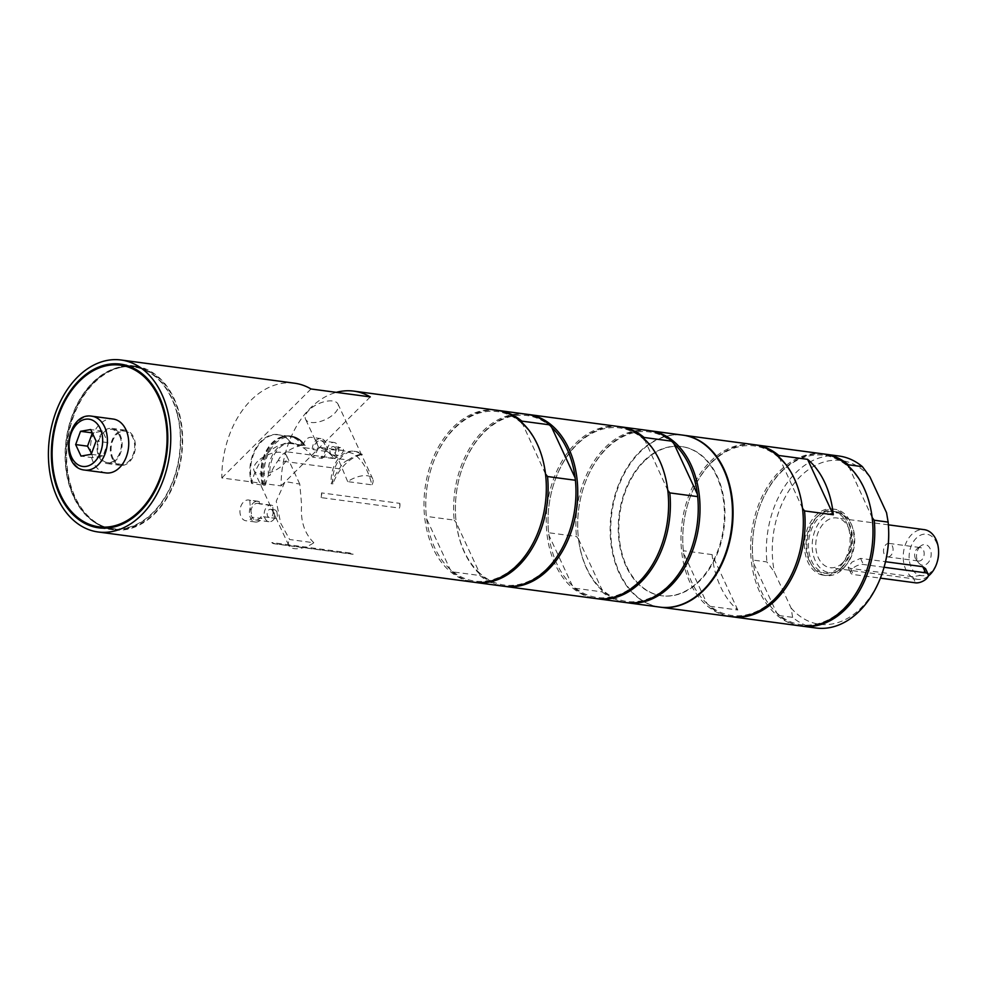 <?xml version="1.0" encoding="UTF-8"?>
<svg xmlns="http://www.w3.org/2000/svg" width="988" height="988" viewBox="0 0 988 988"><rect width="100%" height="100%" fill="white"/><g stroke="black" fill="none" stroke-linecap="round" stroke-linejoin="round"><path stroke-width="0.74" stroke-dasharray="4.94 3.71" d="M925.546 568.619L922.273 575.078L912.739 576.72L850.495 568.396L848.124 567.322L851.965 562.073L860.548 558.368L885.52 561.715M884.05 567.26L863.389 564.494A8.361 4.026 155.1 0 0 854.336 567.161A8.361 4.026 155.1 0 0 850.779 573.028A8.361 4.026 155.1 0 0 853.336 574.522L880.394 578.141M920.026 546.636A10.399 7.262 -82.4 0 0 918.667 562.864A10.399 7.262 -82.4 0 0 928.35 562.444A10.399 7.262 -82.4 0 0 930.177 548.797A10.399 7.262 -82.4 0 0 920.94 545.845A10.399 7.262 -82.4 0 0 920.026 546.636M916.913 548.92A6.78 4.73 97.6 0 1 917.506 548.402A6.78 4.73 97.6 0 1 920.31 547.587A6.78 4.73 97.6 0 1 924.113 552.465A6.78 4.73 97.6 0 1 921.915 559.69A6.78 4.73 97.6 0 1 918.519 561.023A6.78 4.73 97.6 0 1 916.024 559.492A6.78 4.73 97.6 0 1 916.913 548.92M890.793 555.528A6.78 4.73 97.6 0 1 887.397 556.861A6.78 4.73 97.6 0 1 883.593 551.983A6.78 4.73 97.6 0 1 885.791 544.759A6.78 4.73 97.6 0 1 889.188 543.425A6.78 4.73 97.6 0 1 892.991 548.303A6.78 4.73 97.6 0 1 890.793 555.528M928.214 576.14A25.083 17.525 97.6 0 1 917.568 579.363A25.083 17.525 97.6 0 1 903.489 561.32A25.083 17.525 97.6 0 1 911.64 534.57A25.083 17.525 97.6 0 1 924.225 529.642M938.6 552.366A20.909 14.61 -82.4 0 0 920.927 535.002A20.909 14.61 -82.4 0 0 910.146 564.358A20.909 14.61 -82.4 0 0 931.573 571.509A20.909 14.61 -82.4 0 0 937.414 561.209M842.702 562.74A25.083 17.525 -82.4 0 0 850.853 535.99A25.083 17.525 -82.4 0 0 836.774 517.947A25.083 17.525 -82.4 0 0 824.202 522.874A25.083 17.525 -82.4 0 0 816.051 549.624A25.083 17.525 -82.4 0 0 830.13 567.668A25.083 17.525 -82.4 0 0 842.702 562.74M844.567 566.754A30.134 21.057 -82.4 0 0 854.682 538.497A30.134 21.057 -82.4 0 0 842.776 514.711A30.134 21.057 -82.4 0 0 822.337 518.861A30.134 21.057 -82.4 0 0 813.235 554.737A30.134 21.057 -82.4 0 0 835.058 572.361A30.134 21.057 -82.4 0 0 844.567 566.754M842.023 567.248A31.258 21.835 -82.4 0 0 852.508 537.941A31.258 21.835 -82.4 0 0 840.158 513.266A31.258 21.835 -82.4 0 0 834.638 511.438A31.258 21.835 -82.4 0 0 818.966 517.576A31.258 21.835 -82.4 0 0 808.802 550.909A31.258 21.835 -82.4 0 0 826.351 573.386A31.258 21.835 -82.4 0 0 832.155 573.065A31.258 21.835 -82.4 0 0 842.023 567.248M816.52 517.243A31.258 21.835 97.6 0 1 832.18 511.105A31.258 21.835 97.6 0 1 849.692 544.981A31.258 21.835 97.6 0 1 823.906 573.065A31.258 21.835 97.6 0 1 806.356 550.575A31.258 21.835 97.6 0 1 816.52 517.243M320.952 456.839A50.907 35.568 97.6 0 1 322.063 458.383L312.653 457.123A10.448 7.299 -82.4 0 0 317.506 445.909A10.448 7.299 -82.4 0 0 311.541 437.351A10.448 7.299 -82.4 0 0 302.834 447.502L312.257 448.762A50.907 35.568 97.6 0 1 312.48 448.898A50.907 35.568 97.6 0 1 313.678 449.701L327.016 451.491A50.907 35.568 97.6 0 1 334.29 458.63L320.952 456.839A8.361 5.842 -82.4 0 0 324.756 452.22A8.361 5.842 -82.4 0 0 324.595 443.958A8.361 5.842 -82.4 0 0 320.68 440.685A8.361 5.842 -82.4 0 0 319.408 440.71A8.361 5.842 -82.4 0 0 314.394 445.724A8.361 5.842 -82.4 0 0 313.678 449.701M259.301 501.583L249.878 500.323A10.448 7.299 -82.4 0 0 248.717 500.027A10.448 7.299 -82.4 0 0 240.084 509.413A10.448 7.299 -82.4 0 0 245.938 520.75A10.448 7.299 -82.4 0 0 252.385 517.243L261.795 518.502A50.907 35.568 97.6 0 1 261.709 518.181A50.907 35.568 97.6 0 1 261.227 516.415L274.578 518.206A50.907 35.568 97.6 0 1 272.713 505.658L259.375 503.868A50.907 35.568 97.6 0 1 259.301 501.941A50.907 35.568 97.6 0 1 259.301 501.583A10.448 7.299 -82.4 0 0 258.127 501.286A10.448 7.299 -82.4 0 0 249.507 510.673A10.448 7.299 -82.4 0 0 255.361 522.01A10.448 7.299 -82.4 0 0 261.795 518.502M737.801 610.016L712.076 554.601A86.759 60.626 -82.4 0 0 737.801 610.016L709.051 606.175L706.963 603.47A85.499 59.749 97.6 0 1 683.634 553.218A85.499 59.749 97.6 0 1 682.77 541.066A85.499 59.749 97.6 0 1 687.599 504.893A85.499 59.749 97.6 0 1 779.124 457.95A85.499 59.749 97.6 0 1 802.454 508.215A85.499 59.749 97.6 0 1 803.318 520.231M868.106 565.988A85.499 59.749 97.6 0 1 844.246 607.978A85.499 59.749 97.6 0 1 776.617 612.795A85.499 59.749 97.6 0 1 753.288 562.53A85.499 59.749 97.6 0 1 752.424 550.378A85.499 59.749 97.6 0 1 757.265 514.205A85.499 59.749 97.6 0 1 848.791 467.275A85.499 59.749 97.6 0 1 872.12 517.527A85.499 59.749 97.6 0 1 872.972 529.543M801.206 626.009A86.759 60.626 97.6 0 1 778.705 615.487L776.617 612.795L753.288 562.53L752.98 560.072A86.759 60.626 97.6 0 1 752.436 550.649A86.759 60.626 97.6 0 1 757.339 513.945A86.759 60.626 97.6 0 1 824.202 454.048M823.313 453.924A86.759 60.626 -82.4 0 0 751.72 531.877A86.759 60.626 -82.4 0 0 800.317 625.898M848.655 466.299L872.12 517.527M778.705 615.487L792.635 617.352A86.759 60.626 -82.4 0 0 816.026 627.998M792.635 617.352L791.055 607.953L774.431 572.126L766.91 561.925L752.98 560.072M839.022 456.024A86.759 60.626 -82.4 0 0 766.91 561.925M869.922 476.871A82.572 57.699 -82.4 0 0 800.033 476.784A82.572 57.699 -82.4 0 0 774.431 572.126M842.826 568.989A33.444 23.379 -82.4 0 0 853.694 533.322A33.444 23.379 -82.4 0 0 834.922 509.252A33.444 23.379 -82.4 0 0 818.15 515.835A33.444 23.379 -82.4 0 0 807.282 551.502A33.444 23.379 -82.4 0 0 826.054 575.559A33.444 23.379 -82.4 0 0 842.826 568.989M840.38 568.668A33.444 23.379 -82.4 0 0 851.248 532.989A33.444 23.379 -82.4 0 0 832.476 508.931A33.444 23.379 -82.4 0 0 804.874 538.979A33.444 23.379 -82.4 0 0 823.609 575.238A33.444 23.379 -82.4 0 0 840.38 568.668M791.055 607.953A82.572 57.699 -82.4 0 0 884.025 567.347M888.706 532.421A82.572 57.699 -82.4 0 0 886.545 512.698M798.44 556.664A85.499 59.749 97.6 0 1 774.58 598.654A85.499 59.749 97.6 0 1 706.963 603.47L683.634 553.218L683.326 550.748A86.759 60.626 97.6 0 1 682.77 541.338A86.759 60.626 97.6 0 1 687.685 504.633A86.759 60.626 97.6 0 1 754.548 444.736M731.54 616.697A86.759 60.626 97.6 0 1 709.051 606.175M753.659 444.6A86.759 60.626 -82.4 0 0 682.066 522.553A86.759 60.626 -82.4 0 0 730.651 616.586M778.989 456.975L802.454 508.215M660.108 607.151A86.759 60.626 97.6 0 1 611.807 513.155A86.759 60.626 97.6 0 1 683.103 435.165M712.076 554.601L683.326 550.748M644.139 461.396A75.261 52.586 -82.4 0 0 626.664 566.322A75.261 52.586 -82.4 0 0 661.923 595.789A75.261 52.586 -82.4 0 0 724.031 528.172A75.261 52.586 -82.4 0 0 681.881 446.601A75.261 52.586 -82.4 0 0 644.139 461.396M626.071 566.235A75.261 52.586 97.6 0 1 627.652 484.626A75.261 52.586 97.6 0 1 681.288 446.527A75.261 52.586 97.6 0 1 723.438 528.086A75.261 52.586 97.6 0 1 661.33 595.715A75.261 52.586 97.6 0 1 626.071 566.235M682.807 435.128A86.759 60.626 -82.4 0 0 620.983 479.044A86.759 60.626 -82.4 0 0 619.167 573.139A86.759 60.626 -82.4 0 0 659.811 607.114M674.038 443.896A85.499 59.749 -82.4 0 0 582.525 490.838A85.499 59.749 -82.4 0 0 577.684 527.012A85.499 59.749 -82.4 0 0 578.548 539.164L576.461 536.459L548.599 532.73L548.908 535.2A85.499 59.749 -82.4 0 0 572.237 585.452L574.324 588.156L602.186 591.886L601.877 589.416A85.499 59.749 -82.4 0 0 693.366 542.61M644.275 438.956L667.727 490.196A85.499 59.749 -82.4 0 0 659.712 461.433A85.499 59.749 -82.4 0 0 644.398 439.932A85.499 59.749 -82.4 0 0 552.885 486.874A85.499 59.749 -82.4 0 0 548.044 523.035A85.499 59.749 -82.4 0 0 548.908 535.2L572.237 585.452A85.499 59.749 -82.4 0 0 663.726 538.645M578.548 539.164L601.877 589.416A85.499 59.749 -82.4 0 1 578.548 539.164M574.324 588.156A86.759 60.626 -82.4 0 0 596.814 598.679M668.592 502.213A85.499 59.749 -82.4 0 0 667.727 490.196M619.822 426.717A86.759 60.626 -82.4 0 0 552.959 486.615A86.759 60.626 -82.4 0 0 548.044 523.307A86.759 60.626 -82.4 0 0 548.599 532.73M698.232 506.177A85.499 59.749 -82.4 0 0 697.367 494.161M602.186 591.886A86.759 60.626 -82.4 0 0 625.577 602.532M648.573 430.546A86.759 60.626 -82.4 0 0 576.461 536.459M649.462 430.682A86.759 60.626 -82.4 0 0 582.599 490.579A86.759 60.626 -82.4 0 0 577.696 527.271A86.759 60.626 -82.4 0 0 586.711 568.792A86.759 60.626 -82.4 0 0 626.466 602.643M618.933 426.581A86.759 60.626 -82.4 0 0 557.096 470.498A86.759 60.626 -82.4 0 0 555.281 564.593A86.759 60.626 -82.4 0 0 595.925 598.567M91.563 453.369L92.86 457.679L103.073 455.913L107.939 442.636L102.591 431.126L92.366 433.04M92.86 457.679L81.004 456.086M91.217 454.319L103.073 455.913M107.939 442.636L96.083 441.056M102.591 431.126L90.735 429.545M105.988 472.919A27.182 18.994 97.6 0 1 93.255 462.285A27.182 18.994 97.6 0 1 93.823 432.806A27.182 18.994 97.6 0 1 113.188 419.048M106.136 528.135A82.572 57.699 -82.4 0 0 113.459 529.815A82.572 57.699 -82.4 0 0 154.869 513.587A82.572 57.699 -82.4 0 0 181.693 425.519A82.572 57.699 -82.4 0 0 135.356 366.128A82.572 57.699 -82.4 0 0 127.847 365.819M126.143 365.943A82.572 57.699 -82.4 0 0 93.946 382.344A82.572 57.699 -82.4 0 0 66.468 464.051A82.572 57.699 -82.4 0 0 104.53 527.567M94.181 382.85A81.942 57.267 97.6 0 1 135.27 366.746A81.942 57.267 97.6 0 1 181.174 455.567A81.942 57.267 97.6 0 1 113.546 529.197A81.942 57.267 97.6 0 1 67.555 470.251A81.942 57.267 97.6 0 1 94.181 382.85M294.498 383.196A86.759 60.626 -82.4 0 0 250.989 400.239A86.759 60.626 -82.4 0 0 221.818 477.957L281.098 485.886A86.759 60.626 97.6 0 1 310.281 408.168A86.759 60.626 97.6 0 1 336.315 392.36M343.454 449.33C343.318 453.023 341.119 455.085 336.859 455.505C332.808 451.701 334.018 449.046 340.49 447.552L343.454 449.33M335.426 448.256A4.187 2.927 -82.4 0 0 333.462 446.613A4.187 2.927 -82.4 0 0 330.017 450.367A4.187 2.927 -82.4 0 0 332.363 454.9A4.187 2.927 -82.4 0 0 335.34 452.788A4.187 2.927 -82.4 0 0 335.426 448.256M276.764 511.475C277.591 515.625 277.529 517.971 276.554 518.515C274.195 515.291 273.713 512.414 275.133 509.882L276.764 511.475M272.602 510.92A4.187 2.927 -82.4 0 0 270.638 509.289A4.187 2.927 -82.4 0 0 267.192 513.044A4.187 2.927 -82.4 0 0 269.526 517.576A4.187 2.927 -82.4 0 0 272.515 515.452A4.187 2.927 -82.4 0 0 272.602 510.92M322.063 458.383A10.448 7.299 -82.4 0 0 326.917 447.169A10.448 7.299 -82.4 0 0 320.952 438.61A10.448 7.299 -82.4 0 0 312.257 448.762M259.375 503.868A8.361 5.842 -82.4 0 0 257.856 503.361A8.361 5.842 -82.4 0 0 250.853 512.661A8.361 5.842 -82.4 0 0 253.941 519.305A8.361 5.842 -82.4 0 0 255.633 519.935A8.361 5.842 -82.4 0 0 261.227 516.415M281.098 485.886L370.302 396.904M311.01 388.976L221.818 477.957M257.609 461.421A17.908 8.633 155.1 0 0 254.052 470.659A17.908 8.633 155.1 0 0 266.315 473.487A17.908 8.633 155.1 0 0 283 464.817A17.908 8.633 155.1 0 0 286.545 455.579A17.908 8.633 155.1 0 0 274.281 452.751A17.908 8.633 155.1 0 0 257.609 461.421M309.121 410.032A17.908 8.633 155.1 0 0 305.576 419.27A17.908 8.633 155.1 0 0 317.84 422.098A17.908 8.633 155.1 0 0 334.512 413.429A17.908 8.633 155.1 0 0 338.057 404.191A17.908 8.633 155.1 0 0 325.793 401.363A17.908 8.633 155.1 0 0 309.121 410.032M347.69 481.613L337.847 458.086L320.421 447.453L318.803 447.774L323.447 449.182L342.725 450.442L353.148 453.578C361.941 459.296 368.178 469.72 371.883 484.849L347.69 481.613A17.908 8.633 -24.9 0 1 372.76 478.945A17.908 8.633 -24.9 0 1 371.883 484.849M313.826 542.758C304.39 533.347 300.327 520.75 301.624 504.967L299.772 484.083L285.112 481.539L276.245 501.2L280.654 523.109L289.632 539.522L313.826 542.758A17.908 8.633 -24.9 0 1 288.755 545.425A17.908 8.633 -24.9 0 1 289.632 539.522M177.111 413.626A81.535 56.971 -82.4 0 0 133.676 366.956A81.535 56.971 -82.4 0 0 66.394 440.216A81.535 56.971 -82.4 0 0 112.064 528.568A81.535 56.971 -82.4 0 0 166.441 494.58A81.535 56.971 -82.4 0 0 177.111 413.626M496.655 410.23A86.759 60.626 -82.4 0 0 434.819 454.147A86.759 60.626 -82.4 0 0 433.016 548.241A86.759 60.626 -82.4 0 0 473.66 582.204M546.315 485.861A85.499 59.749 -82.4 0 0 545.45 473.845A85.499 59.749 -82.4 0 0 537.435 445.082A85.499 59.749 -82.4 0 0 522.121 423.58A85.499 59.749 -82.4 0 0 430.607 470.51A85.499 59.749 -82.4 0 0 425.766 506.683A85.499 59.749 -82.4 0 0 426.631 518.836A85.499 59.749 -82.4 0 0 449.96 569.1A85.499 59.749 -82.4 0 0 541.449 522.294M545.45 473.845L521.997 422.605M497.544 410.353A86.759 60.626 -82.4 0 0 430.682 470.251A86.759 60.626 -82.4 0 0 425.779 506.955A86.759 60.626 -82.4 0 0 426.322 516.378L426.631 518.836L449.96 569.1L452.047 571.793L479.909 575.522L479.6 573.065A85.499 59.749 -82.4 0 0 571.089 526.258M526.295 414.194A86.759 60.626 -82.4 0 0 454.184 520.108L426.322 516.378M551.773 427.545A85.499 59.749 -82.4 0 0 460.247 474.475A85.499 59.749 -82.4 0 0 455.406 510.648A85.499 59.749 -82.4 0 0 456.271 522.8L454.184 520.108M456.271 522.8A85.499 59.749 -82.4 0 0 479.6 573.065L456.271 522.8M527.184 414.33A86.759 60.626 -82.4 0 0 460.322 474.215A86.759 60.626 -82.4 0 0 455.419 510.92A86.759 60.626 -82.4 0 0 464.434 552.44A86.759 60.626 -82.4 0 0 504.189 586.279M575.967 489.826A85.499 59.749 -82.4 0 0 575.102 477.809M452.047 571.793A86.759 60.626 -82.4 0 0 474.549 582.315M479.909 575.522A86.759 60.626 -82.4 0 0 503.3 586.18M107.26 528.061A81.942 57.267 -82.4 0 0 112.002 528.988A81.942 57.267 -82.4 0 0 153.103 512.883A81.942 57.267 -82.4 0 0 179.717 425.482A81.942 57.267 -82.4 0 0 133.738 366.536A81.942 57.267 -82.4 0 0 128.909 366.19M127.946 366.19A81.942 57.267 -82.4 0 0 92.637 382.64A81.942 57.267 -82.4 0 0 65.566 466.04A81.942 57.267 -82.4 0 0 106.334 527.802M249.878 500.323A50.907 35.568 -82.4 0 0 252.385 517.243M312.653 457.123A50.907 35.568 -82.4 0 0 302.834 447.502M334.29 458.63A8.361 5.842 -82.4 0 0 338.81 449.762A8.361 5.842 -82.4 0 0 334.018 442.476A8.361 5.842 -82.4 0 0 327.016 451.491M272.713 505.658A8.361 5.842 -82.4 0 0 271.194 505.14A8.361 5.842 -82.4 0 0 264.29 512.649A8.361 5.842 -82.4 0 0 268.983 521.713A8.361 5.842 -82.4 0 0 274.578 518.206M97.763 453.43A17.772 12.412 97.6 0 1 100.084 435.782A17.772 12.412 97.6 0 1 111.94 428.372A17.772 12.412 97.6 0 1 121.413 438.549A17.772 12.412 97.6 0 1 119.079 456.197A17.772 12.412 97.6 0 1 107.235 463.594A17.772 12.412 97.6 0 1 97.763 453.43M119.634 435.955A16.722 11.683 97.6 0 1 119.289 454.097A16.722 11.683 97.6 0 1 107.371 462.569A16.722 11.683 97.6 0 1 99.529 456.011A16.722 11.683 97.6 0 1 99.887 437.882A16.722 11.683 97.6 0 1 111.805 429.41A16.722 11.683 97.6 0 1 119.634 435.955M112.817 457.79A16.722 11.683 -82.4 0 0 120.647 464.335A16.722 11.683 -82.4 0 0 134.454 449.318A16.722 11.683 -82.4 0 0 125.081 431.188A16.722 11.683 -82.4 0 0 113.163 439.648A16.722 11.683 -82.4 0 0 112.817 457.79M134.689 440.327A17.772 12.412 97.6 0 1 132.367 457.963A17.772 12.412 97.6 0 1 120.511 465.373A17.772 12.412 97.6 0 1 110.557 446.119A17.772 12.412 97.6 0 1 125.229 430.151A17.772 12.412 97.6 0 1 134.689 440.327M297.993 445.86A50.907 35.568 97.6 0 1 304.205 445.378A50.907 35.568 97.6 0 1 304.662 445.403L291.472 443.612A50.907 35.568 -82.4 0 0 251.582 483.404L264.784 485.503L265.661 484.318A50.907 35.568 97.6 0 1 265.809 483.675A50.907 35.568 97.6 0 1 268.403 475.389L269.885 475.586A50.907 35.568 97.6 0 1 278.134 460.581L339.489 468.794A50.907 35.568 -82.4 0 0 331.239 483.787L332.783 483.997A50.907 35.568 97.6 0 1 362.374 454.48L360.83 454.27A50.907 35.568 -82.4 0 0 348.282 460.025L286.928 451.812A50.907 35.568 97.6 0 1 299.475 446.057L297.993 445.86A27.182 18.994 -82.4 0 0 291.04 442.834A27.182 18.994 -82.4 0 0 268.403 475.389M265.661 484.318A33.024 23.082 97.6 0 1 275.257 443.526A33.024 23.082 97.6 0 1 304.662 445.403L304.983 445.403A33.864 23.663 97.6 0 0 291.337 436.128C296.869 436.943 301.476 440.055 305.156 445.427M332.783 483.997A27.182 18.994 97.6 0 1 355.433 451.454A27.182 18.994 97.6 0 1 362.374 454.48M360.83 454.27A27.182 18.994 -82.4 0 0 353.889 451.244A27.182 18.994 -82.4 0 0 331.239 483.787M348.282 460.025A18.809 13.153 -82.4 0 0 339.489 468.794M286.928 451.812A18.809 13.153 -82.4 0 0 278.134 460.581M299.475 446.057A27.182 18.994 -82.4 0 0 292.522 443.032A27.182 18.994 -82.4 0 0 269.885 475.586M291.472 443.612A33.641 23.514 -82.4 0 0 283.976 436.548A33.641 23.514 -82.4 0 0 257.386 445.724A33.641 23.514 -82.4 0 0 251.582 483.404M252.175 483.169A33.444 23.379 97.6 0 1 255.929 449.318A33.444 23.379 97.6 0 1 278.53 434.844A33.444 23.379 97.6 0 1 284.445 436.807A33.444 23.379 97.6 0 1 291.781 443.661M262.549 484.552A33.444 23.379 97.6 0 1 282.692 436.573A33.444 23.379 97.6 0 1 288.916 436.227A33.444 23.379 97.6 0 1 302.155 445.045M399.831 503.361A6.694 4.681 97.6 0 1 399.436 508.079L321.174 497.619A6.694 4.681 -82.4 0 0 321.569 492.901L399.831 503.361A50.907 35.568 97.6 0 1 399.436 508.079M321.174 497.619A50.907 35.568 -82.4 0 0 321.569 492.901M350.061 553.008L271.811 542.536A50.907 35.568 -82.4 0 0 274.948 543.733L353.198 554.206A50.907 35.568 97.6 0 1 350.061 553.008A6.694 4.681 97.6 0 0 352.271 554.206L274.009 543.746A6.694 4.681 -82.4 0 0 274.948 543.733M353.198 554.206A6.694 4.681 97.6 0 1 352.271 554.206M271.811 542.536A6.694 4.681 -82.4 0 0 274.009 543.746M860.548 558.368L863.389 564.494M850.495 568.396L853.336 574.522M912.739 576.72L915.58 582.846M91.847 416.195A27.182 18.994 -82.4 0 0 72.482 429.953A27.182 18.994 -82.4 0 0 71.914 459.432A27.182 18.994 -82.4 0 0 84.635 470.066M264.784 485.503A33.864 23.663 97.6 0 1 268.341 450.997A33.864 23.663 97.6 0 1 291.337 436.128L290.151 435.967A33.864 23.663 97.6 0 1 303.798 445.242M263.45 485.281A33.839 23.65 97.6 0 1 283.704 436.326A33.839 23.65 97.6 0 1 303.612 445.218M263.586 485.343A33.864 23.663 97.6 0 1 267.143 450.837A33.864 23.663 97.6 0 1 290.151 435.967L282.692 436.573M848.124 567.334L850.779 573.028M916.024 559.492L918.667 562.864M917.506 548.402L920.94 545.845M887.397 556.861L918.519 561.023M889.188 543.425L920.31 547.587M888.373 524.838L836.774 517.947M917.568 579.363L830.13 567.668M842.776 514.711L840.158 513.266M835.058 572.361L832.155 573.065M834.638 511.438L832.18 511.105M826.351 573.386L823.906 573.065M320.952 438.61L311.541 437.351M258.127 501.286L248.717 500.027M255.361 522.01L245.938 520.75M834.922 509.252L832.476 508.931M826.054 575.559L823.609 575.238M135.356 366.128L120.536 364.14M113.459 529.815L98.639 527.827M340.49 447.552L333.462 446.613M336.859 455.505L332.363 454.9M275.133 509.882L270.638 509.289M276.554 518.515L269.526 517.576M372.76 478.945L338.057 404.191M318.803 447.774L305.576 419.27M299.772 484.083L286.545 455.579M288.755 545.425L254.052 470.659M133.676 366.956L129.465 366.387M112.064 528.568L107.853 528.012M135.27 366.746L133.738 366.536M113.546 529.197L112.002 528.988M334.018 442.476L320.68 440.685M271.194 505.14L257.856 503.361M268.983 521.713L255.633 519.935M342.725 450.442L320.421 447.453M107.371 462.569L120.647 464.335M111.805 429.41L125.081 431.188M125.229 430.151L111.94 428.372M120.511 465.373L107.235 463.594M355.433 451.454L353.889 451.244M292.522 443.032L291.04 442.834M288.916 436.227L278.53 434.844"/><path stroke-width="1.48" d="M885.52 561.715L922.792 566.692L925.546 568.619L928.189 574.312A8.361 4.026 155.1 0 0 925.633 572.818L884.05 567.26M880.394 578.141L915.58 582.846A8.361 4.026 155.1 0 0 924.632 580.178A8.361 4.026 155.1 0 0 928.189 574.312M888.373 524.838L924.225 529.642A25.083 17.525 97.6 0 1 938.588 551.465A25.083 17.525 97.6 0 1 937.167 562.073A25.083 17.525 97.6 0 1 930.153 574.436A25.083 17.525 97.6 0 1 928.214 576.14M937.167 562.073L937.414 561.209A20.909 14.61 -82.4 0 0 938.6 552.366L938.588 551.465M807.567 459.334L833.292 514.76A86.759 60.626 -82.4 0 0 807.567 459.334L778.816 455.493L779.124 457.95M872.12 517.527L874.207 520.231A86.759 60.626 97.6 0 1 802.095 626.145A86.759 60.626 97.6 0 1 801.206 626.009M872.972 529.543A85.499 59.749 97.6 0 1 872.984 529.679A85.499 59.749 97.6 0 1 868.143 565.852A85.499 59.749 97.6 0 1 868.106 565.988M802.454 508.215L804.541 510.92A86.759 60.626 97.6 0 1 732.429 616.821L800.317 625.898A86.759 60.626 -82.4 0 0 843.814 608.855A86.759 60.626 -82.4 0 0 868.069 566.112A86.759 60.626 -82.4 0 0 872.972 529.407A86.759 60.626 -82.4 0 0 823.313 453.924L755.437 444.847A86.759 60.626 97.6 0 1 778.816 455.493M824.202 454.048A86.759 60.626 97.6 0 1 825.091 454.159A86.759 60.626 97.6 0 1 848.482 464.805L848.791 467.275M802.095 626.145L816.026 627.998A86.759 60.626 -82.4 0 0 883.778 568.211A86.759 60.626 -82.4 0 0 888.681 531.519A86.759 60.626 -82.4 0 0 888.138 522.096L874.207 520.231M848.482 464.805L862.413 466.669L869.922 476.871L886.545 512.698L888.138 522.096M862.413 466.669A86.759 60.626 -82.4 0 0 839.022 456.024L825.091 454.159M883.778 568.211L884.025 567.347A82.572 57.699 -82.4 0 0 888.706 532.421L888.681 531.519M803.318 520.231A85.499 59.749 97.6 0 1 803.318 520.367A85.499 59.749 97.6 0 1 798.477 556.54A85.499 59.749 97.6 0 1 798.44 556.664M732.429 616.821A86.759 60.626 97.6 0 1 731.54 616.697M660.404 607.188L730.651 616.586A86.759 60.626 -82.4 0 0 774.16 599.543A86.759 60.626 -82.4 0 0 798.403 556.8A86.759 60.626 -82.4 0 0 803.318 520.096A86.759 60.626 -82.4 0 0 753.659 444.6L683.4 435.214A86.759 60.626 97.6 0 1 732.083 497.619A86.759 60.626 97.6 0 1 703.901 590.145A86.759 60.626 97.6 0 1 660.404 607.188A86.759 60.626 97.6 0 1 660.108 607.151M754.548 444.736A86.759 60.626 97.6 0 1 755.437 444.847M833.292 514.76L804.541 510.92M626.466 602.643A86.759 60.626 -82.4 0 0 627.355 602.766L659.811 607.114A86.759 60.626 -82.4 0 0 721.635 563.185A86.759 60.626 -82.4 0 0 723.451 469.102A86.759 60.626 -82.4 0 0 682.807 435.128L650.351 430.793A86.759 60.626 -82.4 0 0 649.462 430.682M644.398 439.932L644.09 437.474L671.951 441.204L674.038 443.896L697.367 494.161L697.689 496.618L669.815 492.901L667.727 490.196M697.367 494.161A85.499 59.749 -82.4 0 0 689.352 465.397A85.499 59.749 -82.4 0 0 674.038 443.896M596.814 598.679A86.759 60.626 -82.4 0 0 597.703 598.802A86.759 60.626 -82.4 0 0 669.815 492.901M663.726 538.645A85.499 59.749 -82.4 0 0 663.763 538.522A85.499 59.749 -82.4 0 0 668.592 502.349A85.499 59.749 -82.4 0 0 668.592 502.213M644.09 437.474A86.759 60.626 -82.4 0 0 620.711 426.828A86.759 60.626 -82.4 0 0 619.822 426.717M693.366 542.61A85.499 59.749 -82.4 0 0 693.403 542.486A85.499 59.749 -82.4 0 0 698.244 506.313A85.499 59.749 -82.4 0 0 698.232 506.177M597.703 598.802L625.577 602.532A86.759 60.626 -82.4 0 0 693.329 542.745A86.759 60.626 -82.4 0 0 698.232 506.041A86.759 60.626 -82.4 0 0 697.689 496.618M671.951 441.204A86.759 60.626 -82.4 0 0 648.573 430.546L620.711 426.828M627.355 602.766A86.759 60.626 -82.4 0 0 689.179 558.85A86.759 60.626 -82.4 0 0 690.995 464.768A86.759 60.626 -82.4 0 0 650.351 430.793M504.189 586.279A86.759 60.626 -82.4 0 0 505.078 586.415L595.925 598.567A86.759 60.626 -82.4 0 0 663.677 538.781A86.759 60.626 -82.4 0 0 668.592 502.077A86.759 60.626 -82.4 0 0 659.576 460.556A86.759 60.626 -82.4 0 0 618.933 426.581L528.074 414.429A86.759 60.626 -82.4 0 0 527.184 414.33M92.39 432.892L87.524 446.168L91.563 453.369M91.217 454.319L81.004 456.086L75.656 444.575L80.534 431.311L90.735 429.545L96.083 441.056L91.217 454.319M87.524 446.168L75.656 444.575M92.292 432.88L80.534 431.311M125.921 429.694A27.182 18.994 97.6 0 1 125.353 459.161A27.182 18.994 97.6 0 1 105.988 472.919L84.635 470.066A27.182 18.994 -82.4 0 0 98.269 464.731A27.182 18.994 -82.4 0 0 104.58 426.841A27.182 18.994 -82.4 0 0 91.847 416.195L113.188 419.048A27.182 18.994 97.6 0 1 125.921 429.694M127.847 365.819A82.572 57.699 -82.4 0 0 126.143 365.943M104.53 527.567A82.572 57.699 -82.4 0 0 106.136 528.135M79.126 380.368A82.572 57.699 -82.4 0 0 52.302 468.436A82.572 57.699 -82.4 0 0 98.639 527.827A82.572 57.699 -82.4 0 0 140.049 511.611A82.572 57.699 -82.4 0 0 166.873 423.543A82.572 57.699 -82.4 0 0 120.536 364.14A82.572 57.699 -82.4 0 0 79.126 380.368M141.593 514.933A86.759 60.626 -82.4 0 0 169.775 422.407A86.759 60.626 -82.4 0 0 121.092 360.003A86.759 60.626 -82.4 0 0 77.583 377.046A86.759 60.626 -82.4 0 0 49.4 469.572A86.759 60.626 -82.4 0 0 98.084 531.976A86.759 60.626 -82.4 0 0 141.593 514.933M336.315 392.36A86.759 60.626 97.6 0 1 353.778 391.125A86.759 60.626 97.6 0 1 370.302 396.904L311.01 388.976A86.759 60.626 -82.4 0 0 294.498 383.196L121.092 360.003M55.353 480.131A81.535 56.971 -82.4 0 0 98.775 526.802A81.535 56.971 -82.4 0 0 153.152 492.802A81.535 56.971 -82.4 0 0 163.823 411.848A81.535 56.971 -82.4 0 0 120.4 365.177A81.535 56.971 -82.4 0 0 66.011 399.164A81.535 56.971 -82.4 0 0 55.353 480.131M98.084 531.976L473.66 582.204A86.759 60.626 -82.4 0 0 541.412 522.43A86.759 60.626 -82.4 0 0 546.315 485.726A86.759 60.626 -82.4 0 0 537.299 444.205A86.759 60.626 -82.4 0 0 496.655 410.23L353.778 391.125M541.449 522.294A85.499 59.749 -82.4 0 0 541.486 522.158A85.499 59.749 -82.4 0 0 546.327 485.997A85.499 59.749 -82.4 0 0 546.315 485.861M522.121 423.58L521.812 421.123A86.759 60.626 -82.4 0 0 498.434 410.465A86.759 60.626 -82.4 0 0 497.544 410.353M521.812 421.123L549.686 424.84A86.759 60.626 -82.4 0 0 526.295 414.194L498.434 410.465M549.686 424.84L551.773 427.545L575.102 477.809A85.499 59.749 -82.4 0 0 567.075 449.046A85.499 59.749 -82.4 0 0 551.773 427.545M505.078 586.415A86.759 60.626 -82.4 0 0 566.902 542.498A86.759 60.626 -82.4 0 0 568.718 448.404A86.759 60.626 -82.4 0 0 528.074 414.429M571.089 526.258A85.499 59.749 -82.4 0 0 571.126 526.122A85.499 59.749 -82.4 0 0 575.967 489.962A85.499 59.749 -82.4 0 0 575.967 489.826M474.549 582.315A86.759 60.626 -82.4 0 0 475.438 582.451A86.759 60.626 -82.4 0 0 547.55 476.537L545.45 473.845M475.438 582.451L503.3 586.18A86.759 60.626 -82.4 0 0 571.052 526.394A86.759 60.626 -82.4 0 0 575.955 489.69A86.759 60.626 -82.4 0 0 575.411 480.267L547.55 476.537M575.102 477.809L575.411 480.267M128.909 366.19A81.942 57.267 -82.4 0 0 127.946 366.19M106.334 527.802A81.942 57.267 -82.4 0 0 107.26 528.061M925.633 572.818L922.792 566.692M100.196 428.52A23.836 16.648 97.6 0 1 94.663 461.754A23.836 16.648 97.6 0 1 71.544 457.098A23.836 16.648 97.6 0 1 77.076 423.877A23.836 16.648 97.6 0 1 100.196 428.52M91.847 416.195C66.233 411.663 58.737 467.719 84.635 470.066M129.465 366.387L120.4 365.177M107.853 528.012L98.775 526.802"/></g></svg>
